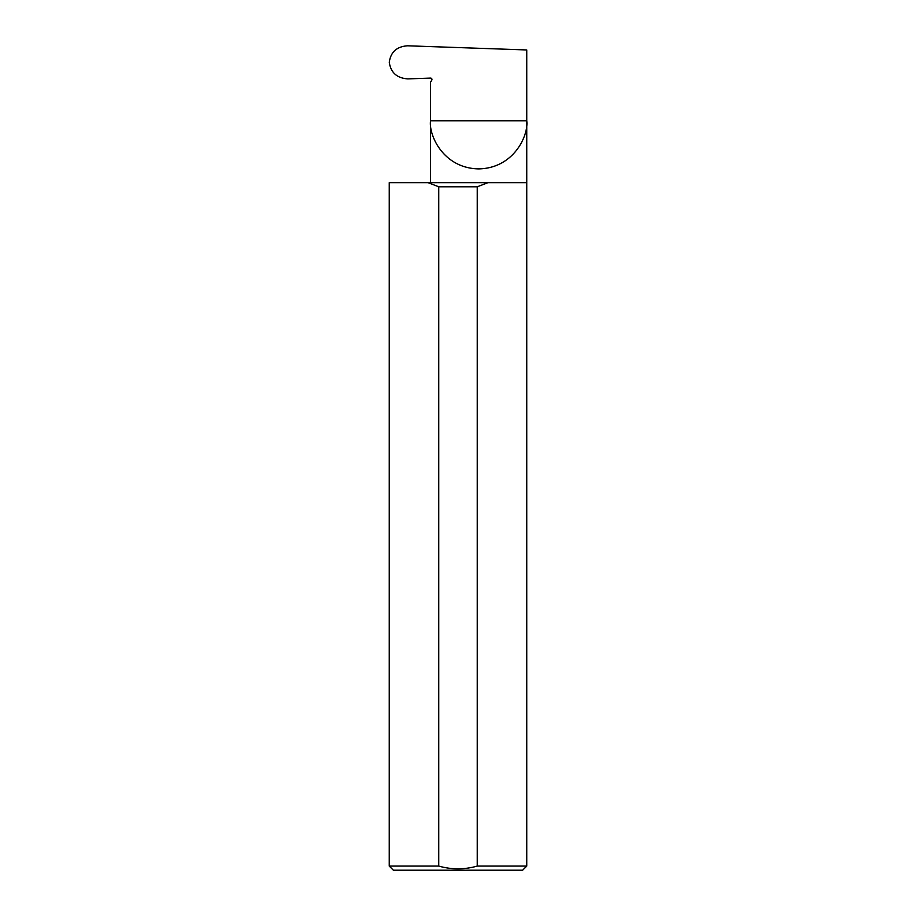 <?xml version="1.0" encoding="UTF-8"?>
<svg xmlns="http://www.w3.org/2000/svg" width="916" height="916" viewBox="0 0 916 916"><rect width="100%" height="100%" fill="white"/><g stroke="black" fill="none" stroke-linecap="round" stroke-linejoin="round"><path stroke-width="1.37" d="M526.757 866.078L477.247 866.078C464.458 869.719 451.622 869.719 438.753 866.078L389.243 866.078L393.376 870.2L522.624 870.2L526.757 866.078L526.757 120.786L430.531 120.786L430.531 82.303L431.768 80.161A1.374 1.374 0 0 0 430.531 78.089L407.849 78.891C396.937 78.158 390.754 72.616 389.277 62.265C390.72 51.994 396.846 46.498 407.666 45.8L526.757 49.956L526.757 120.786C528.692 134.858 514.254 168.246 478.644 168.899C443.023 168.246 428.596 134.858 430.531 120.786L430.531 182.662M438.753 866.078L438.753 186.795L428.035 182.662L526.757 182.662M487.965 182.662L477.247 186.795L477.247 866.078M389.243 866.078L389.243 182.662L428.035 182.662M438.753 186.795L477.247 186.795"/></g></svg>
